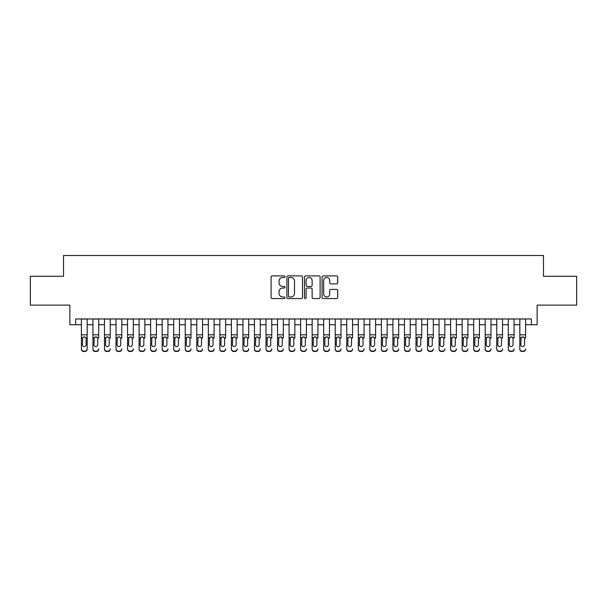 <?xml version="1.0" encoding="UTF-8"?>
<svg xmlns="http://www.w3.org/2000/svg" width="607" height="607" viewBox="0 0 607 607"><rect width="100%" height="100%" fill="white"/><g stroke="black" fill="none" stroke-linecap="round" stroke-linejoin="round"><path stroke-width="0.91" d="M285.04 276.701A0.789 0.789 0 0 0 284.251 275.904L272.217 275.904A1.131 1.131 0 0 0 271.086 277.042L271.086 297.422A1.131 1.131 0 0 0 272.217 298.561L284.251 298.561A0.789 0.789 0 0 0 285.04 297.764A0.789 0.789 0 0 0 284.251 296.975L282.687 296.975A3.627 3.627 0 0 1 279.068 293.348L279.068 291.648A3.627 3.627 0 0 1 282.687 288.022L284.251 288.022A0.789 0.789 0 0 0 285.04 287.232A0.789 0.789 0 0 0 284.251 286.436L282.687 286.436A3.627 3.627 0 0 1 279.068 282.816L279.068 281.117A3.627 3.627 0 0 1 282.687 277.49L284.251 277.49A0.789 0.789 0 0 0 285.04 276.701M336.597 283.894A1.131 1.131 0 0 0 337.727 282.756L337.727 277.042A1.131 1.131 0 0 0 336.597 275.904L323.235 275.904A1.131 1.131 0 0 0 322.105 277.042L322.105 297.422A1.131 1.131 0 0 0 323.235 298.561L336.597 298.561A1.131 1.131 0 0 0 337.727 297.422L337.727 290.518A1.131 1.131 0 0 0 336.597 289.387L330.876 289.387A1.131 1.131 0 0 0 329.745 290.518L329.745 293.94A3.027 3.027 0 0 1 326.718 296.975A3.027 3.027 0 0 1 323.683 293.94L323.683 280.525A3.027 3.027 0 0 1 326.718 277.49A3.027 3.027 0 0 1 329.745 280.525L329.745 282.756A1.131 1.131 0 0 0 330.876 283.894L336.597 283.894M75.632 324.73L75.632 318.963L531.368 318.963L531.368 324.73L537.134 324.73L537.134 305.116L576.65 305.116L576.65 276.268L543.477 276.268L543.477 255.501L63.523 255.501L63.523 276.268L30.35 276.268L30.35 305.116L69.866 305.116L69.866 324.73L81.406 324.73M302.506 277.042A1.131 1.131 0 0 0 301.375 275.904L288.014 275.904A1.131 1.131 0 0 0 286.883 277.042L286.883 297.422A1.131 1.131 0 0 0 288.014 298.561L301.375 298.561A1.131 1.131 0 0 0 302.506 297.422L302.506 277.042M305.625 275.904L318.986 275.904A1.131 1.131 0 0 1 320.117 277.042L320.117 297.422A1.131 1.131 0 0 1 318.986 298.561L313.265 298.561A1.131 1.131 0 0 1 312.135 297.422L312.135 289.16A1.131 1.131 0 0 0 311.004 288.022L307.21 288.022A1.131 1.131 0 0 0 306.08 289.16L306.08 297.764A0.789 0.789 0 0 1 305.283 298.561A0.789 0.789 0 0 1 304.494 297.764L304.494 277.042A1.131 1.131 0 0 1 305.625 275.904M87.173 324.73L92.939 324.73M98.713 324.73L104.48 324.73M110.246 324.73L116.013 324.73M121.787 324.73L127.553 324.73M133.32 324.73L139.094 324.73M144.861 324.73L150.627 324.73M156.394 324.73L162.168 324.73M167.934 324.73L173.701 324.73M179.475 324.73L185.241 324.73M191.008 324.73L196.782 324.73M202.548 324.73L208.315 324.73M214.081 324.73L219.855 324.73M225.622 324.73L231.388 324.73M237.162 324.73L242.929 324.73M248.695 324.73L254.462 324.73M260.236 324.73L266.003 324.73M271.769 324.73L277.543 324.73M283.31 324.73L289.076 324.73M294.85 324.73L300.617 324.73M306.383 324.73L312.15 324.73M317.924 324.73L323.69 324.73M329.457 324.73L335.231 324.73M340.997 324.73L346.764 324.73M352.538 324.73L358.305 324.73M364.071 324.73L369.838 324.73M375.612 324.73L381.378 324.73M387.145 324.73L392.919 324.73M398.685 324.73L404.452 324.73M410.218 324.73L415.992 324.73M421.759 324.73L427.525 324.73M433.299 324.73L439.066 324.73M444.832 324.73L450.606 324.73M456.373 324.73L462.139 324.73M467.906 324.73L473.68 324.73M479.447 324.73L485.213 324.73M490.987 324.73L496.754 324.73M502.52 324.73L508.287 324.73M514.061 324.73L519.827 324.73M525.594 324.73L531.368 324.73M289.258 277.49A0.789 0.789 0 0 0 288.469 278.287L288.469 296.178A0.789 0.789 0 0 0 289.258 296.975L290.905 296.975A3.627 3.627 0 0 0 294.524 293.348L294.524 281.117A3.627 3.627 0 0 0 290.905 277.49L289.258 277.49M312.135 280.578A3.027 3.027 0 0 0 309.107 277.551A3.027 3.027 0 0 0 306.08 280.578L306.08 285.305A1.131 1.131 0 0 0 307.21 286.436L311.004 286.436A1.131 1.131 0 0 0 312.135 285.305L312.135 280.578M81.406 338.16L81.406 348.843A2.307 2.291 -0 0 0 83.713 351.134L84.866 351.134A2.307 2.291 -0 0 0 87.173 348.843L87.173 349.207A2.307 2.291 180 0 1 84.866 351.499L84.866 351.134M86.133 344.723L86.133 338.645L86.133 344.723A1.844 1.829 180 0 1 84.29 346.559A1.844 1.829 180 0 0 86.133 344.723M82.438 345.087L82.438 344.723A1.844 1.829 180 0 0 84.29 346.559M83.326 337.067L82.438 338.501M85.253 337.067L84.29 336.794L85.928 337.796L86.133 338.645M87.173 318.963L87.173 349.207M81.406 318.963L81.406 349.207A2.307 2.291 180 0 0 83.713 351.499L84.866 351.499M81.406 337.796L82.643 337.796L82.438 344.723M82.643 337.796L84.29 336.794M92.939 318.963L92.939 348.843A2.307 2.291 -0 0 0 95.246 351.134L96.399 351.134A2.307 2.291 -0 0 0 98.713 348.843L98.713 349.207A2.307 2.291 180 0 1 96.399 351.499L96.399 351.134M98.713 338.16L98.713 318.963M97.674 344.723L97.674 338.645L97.674 344.723A1.844 1.829 180 0 1 95.823 346.559A1.844 1.829 180 0 0 97.674 344.723M93.979 345.087L93.979 344.723A1.844 1.829 180 0 0 95.823 346.559M94.859 337.067L93.979 338.501M96.786 337.067L95.823 336.794L97.469 337.796L97.674 338.645M104.48 318.963L104.48 348.843A2.307 2.291 -0 0 0 106.786 351.134L107.94 351.134A2.307 2.291 -0 0 0 110.246 348.843L110.246 349.207A2.307 2.291 180 0 1 107.94 351.499L107.94 351.134M110.246 338.16L110.246 318.963M109.207 344.723L109.207 338.645L109.207 344.723A1.844 1.829 180 0 1 107.363 346.559A1.844 1.829 180 0 0 109.207 344.723M105.519 345.087L105.519 344.723A1.844 1.829 180 0 0 107.363 346.559M106.4 337.067L105.519 338.501M108.327 337.067L107.363 336.794L109.002 337.796L109.207 338.645M116.013 318.963L116.013 348.843A2.307 2.291 -0 0 0 118.327 351.134L119.48 351.134A2.307 2.291 -0 0 0 121.787 348.843L121.787 349.207A2.307 2.291 180 0 1 119.48 351.499L119.48 351.134M121.787 338.16L121.787 318.963M120.747 344.723L120.747 338.645L120.747 344.723A1.844 1.829 180 0 1 118.904 346.559A1.844 1.829 180 0 0 120.747 344.723M117.052 345.087L117.052 344.723A1.844 1.829 180 0 0 118.904 346.559M117.94 337.067L117.052 338.501M119.86 337.067L118.904 336.794L120.543 337.796L120.747 338.645M127.553 318.963L127.553 348.843A2.307 2.291 -0 0 0 129.86 351.134L131.013 351.134A2.307 2.291 -0 0 0 133.32 348.843L133.32 349.207A2.307 2.291 180 0 1 131.013 351.499L131.013 351.134M133.32 338.16L133.32 318.963M132.28 344.723L132.28 338.645L132.28 344.723A1.844 1.829 180 0 1 130.437 346.559A1.844 1.829 180 0 0 132.28 344.723M128.593 345.087L128.593 344.723A1.844 1.829 180 0 0 130.437 346.559M129.473 337.067L128.593 338.501M131.4 337.067L130.437 336.794L132.076 337.796L132.28 338.645M95.246 351.134L96.399 351.499M95.246 351.499A2.307 2.291 180 0 1 92.939 349.207L92.939 348.843M92.939 337.796L94.184 337.796L93.979 344.723M94.184 337.796L95.823 336.794M106.786 351.134L107.94 351.499M106.786 351.499A2.307 2.291 180 0 1 104.48 349.207L104.48 348.843M104.48 337.796L105.724 337.796L105.519 344.723M105.724 337.796L107.363 336.794M118.327 351.134L119.48 351.499M118.327 351.499A2.307 2.291 180 0 1 116.013 349.207L116.013 348.843M116.013 337.796L117.257 337.796L117.052 344.723M117.257 337.796L118.904 336.794M129.86 351.134L131.013 351.499M129.86 351.499A2.307 2.291 180 0 1 127.553 349.207L127.553 348.843M127.553 337.796L128.798 337.796L128.593 344.723M128.798 337.796L130.437 336.794M139.094 318.963L139.094 348.843A2.307 2.291 -0 0 0 141.401 351.134L142.554 351.134A2.307 2.291 -0 0 0 144.861 348.843L144.861 349.207A2.307 2.291 180 0 1 142.554 351.499L142.554 351.134M144.861 338.16L144.861 318.963M143.821 344.723L143.821 338.645L143.821 344.723A1.844 1.829 180 0 1 141.977 346.559A1.844 1.829 180 0 0 143.821 344.723M140.126 345.087L140.126 344.723A1.844 1.829 180 0 0 141.977 346.559M141.014 337.067L140.126 338.501M142.941 337.067L141.977 336.794L143.616 337.796L143.821 338.645M141.401 351.134L142.554 351.499M141.401 351.499A2.307 2.291 180 0 1 139.094 349.207L139.094 348.843M139.094 337.796L140.331 337.796L140.126 344.723M140.331 337.796L141.977 336.794M150.627 318.963L150.627 348.843A2.307 2.291 -0 0 0 152.934 351.134L154.087 351.134A2.307 2.291 -0 0 0 156.394 348.843L156.394 349.207A2.307 2.291 180 0 1 154.087 351.499L154.087 351.134M156.394 338.16L156.394 318.963M155.362 344.723L155.362 338.645L155.362 344.723A1.844 1.829 180 0 1 153.51 346.559A1.844 1.829 180 0 0 155.362 344.723M151.667 345.087L151.667 344.723A1.844 1.829 180 0 0 153.51 346.559M152.547 337.067L151.667 338.501M154.474 337.067L153.51 336.794L155.157 337.796L155.362 338.645M152.934 351.134L154.087 351.499M152.934 351.499A2.307 2.291 180 0 1 150.627 349.207L150.627 348.843M150.627 337.796L151.871 337.796L151.667 344.723M151.871 337.796L153.51 336.794M162.168 318.963L162.168 348.843A2.307 2.291 -0 0 0 164.474 351.134L165.628 351.134A2.307 2.291 -0 0 0 167.934 348.843L167.934 349.207A2.307 2.291 180 0 1 165.628 351.499L165.628 351.134M167.934 338.16L167.934 318.963M166.895 344.723L166.895 338.645L166.895 344.723A1.844 1.829 180 0 1 165.051 346.559A1.844 1.829 180 0 0 166.895 344.723M163.207 345.087L163.207 344.723A1.844 1.829 180 0 0 165.051 346.559M164.087 337.067L163.207 338.501M166.015 337.067L165.051 336.794L166.69 337.796L166.895 338.645M164.474 351.134L165.628 351.499M164.474 351.499A2.307 2.291 180 0 1 162.168 349.207L162.168 348.843M162.168 337.796L163.412 337.796L163.207 344.723M163.412 337.796L165.051 336.794M173.701 318.963L173.701 348.843A2.307 2.291 -0 0 0 176.007 351.134L177.168 351.134A2.307 2.291 -0 0 0 179.475 348.843L179.475 349.207A2.307 2.291 180 0 1 177.168 351.499L177.168 351.134M179.475 338.16L179.475 318.963M178.435 344.723L178.435 338.645L178.435 344.723A1.844 1.829 180 0 1 176.584 346.559A1.844 1.829 180 0 0 178.435 344.723M174.74 345.087L174.74 344.723A1.844 1.829 180 0 0 176.584 346.559M175.628 337.067L174.74 338.501M177.548 337.067L176.584 336.794L178.23 337.796L178.435 338.645M176.007 351.134L177.168 351.499M176.007 351.499A2.307 2.291 180 0 1 173.701 349.207L173.701 348.843M173.701 337.796L174.945 337.796L174.74 344.723M174.945 337.796L176.584 336.794M185.241 318.963L185.241 348.843A2.307 2.291 -0 0 0 187.548 351.134L188.701 351.134A2.307 2.291 -0 0 0 191.008 348.843L191.008 349.207A2.307 2.291 180 0 1 188.701 351.499L188.701 351.134M191.008 338.16L191.008 318.963M189.968 344.723L189.968 338.645L189.968 344.723A1.844 1.829 180 0 1 188.124 346.559A1.844 1.829 180 0 0 189.968 344.723M186.281 345.087L186.281 344.723A1.844 1.829 180 0 0 188.124 346.559M187.161 337.067L186.281 338.501M189.088 337.067L188.124 336.794L189.763 337.796L189.968 338.645M187.548 351.134L188.701 351.499M187.548 351.499A2.307 2.291 180 0 1 185.241 349.207L185.241 348.843M185.241 337.796L186.486 337.796L186.281 344.723M186.486 337.796L188.124 336.794M196.782 318.963L196.782 348.843A2.307 2.291 -0 0 0 199.088 351.134L200.242 351.134A2.307 2.291 -0 0 0 202.548 348.843L202.548 349.207A2.307 2.291 180 0 1 200.242 351.499L200.242 351.134M202.548 338.16L202.548 318.963M201.509 344.723L201.509 338.645L201.509 344.723A1.844 1.829 180 0 1 199.665 346.559A1.844 1.829 180 0 0 201.509 344.723M197.814 345.087L197.814 344.723A1.844 1.829 180 0 0 199.665 346.559M198.701 337.067L197.814 338.501M200.629 337.067L199.665 336.794L201.304 337.796L201.509 338.645M199.088 351.134L200.242 351.499M199.088 351.499A2.307 2.291 180 0 1 196.782 349.207L196.782 348.843M196.782 337.796L198.019 337.796L197.814 344.723M198.019 337.796L199.665 336.794M208.315 318.963L208.315 348.843A2.307 2.291 -0 0 0 210.621 351.134L211.775 351.134A2.307 2.291 -0 0 0 214.081 348.843L214.081 349.207A2.307 2.291 180 0 1 211.775 351.499L211.775 351.134M214.081 338.16L214.081 318.963M213.049 344.723L213.049 338.645L213.049 344.723A1.844 1.829 180 0 1 211.198 346.559A1.844 1.829 180 0 0 213.049 344.723M209.354 345.087L209.354 344.723A1.844 1.829 180 0 0 211.198 346.559M210.234 337.067L209.354 338.501M212.162 337.067L211.198 336.794L212.845 337.796L213.049 338.645M210.621 351.134L211.775 351.499M210.621 351.499A2.307 2.291 180 0 1 208.315 349.207L208.315 348.843M208.315 337.796L209.559 337.796L209.354 344.723M209.559 337.796L211.198 336.794M219.855 318.963L219.855 348.843A2.307 2.291 -0 0 0 222.162 351.134L223.315 351.134A2.307 2.291 -0 0 0 225.622 348.843L225.622 349.207A2.307 2.291 180 0 1 223.315 351.499L223.315 351.134M225.622 338.16L225.622 318.963M224.582 344.723L224.582 338.645L224.582 344.723A1.844 1.829 180 0 1 222.739 346.559A1.844 1.829 180 0 0 224.582 344.723M220.895 345.087L220.895 344.723A1.844 1.829 180 0 0 222.739 346.559M221.775 337.067L220.895 338.501M223.702 337.067L222.739 336.794L224.378 337.796L224.582 338.645M222.162 351.134L223.315 351.499M222.162 351.499A2.307 2.291 180 0 1 219.855 349.207L219.855 348.843M219.855 337.796L221.1 337.796L220.895 344.723M221.1 337.796L222.739 336.794M231.388 318.963L231.388 348.843A2.307 2.291 -0 0 0 233.695 351.134L234.848 351.134A2.307 2.291 -0 0 0 237.162 348.843L237.162 349.207A2.307 2.291 180 0 1 234.848 351.499L234.848 351.134M237.162 338.16L237.162 318.963M236.123 344.723L236.123 338.645L236.123 344.723A1.844 1.829 180 0 1 234.272 346.559A1.844 1.829 180 0 0 236.123 344.723M232.428 345.087L232.428 344.723A1.844 1.829 180 0 0 234.272 346.559M233.316 337.067L232.428 338.501M235.235 337.067L234.272 336.794L235.918 337.796L236.123 338.645M233.695 351.134L234.848 351.499M233.695 351.499A2.307 2.291 180 0 1 231.388 349.207L231.388 348.843M231.388 337.796L232.633 337.796L232.428 344.723M232.633 337.796L234.272 336.794M242.929 318.963L242.929 348.843A2.307 2.291 -0 0 0 245.236 351.134L246.389 351.134A2.307 2.291 -0 0 0 248.695 348.843L248.695 349.207A2.307 2.291 180 0 1 246.389 351.499L246.389 351.134M248.695 338.16L248.695 318.963M247.656 344.723L247.656 338.645L247.656 344.723A1.844 1.829 180 0 1 245.812 346.559A1.844 1.829 180 0 0 247.656 344.723M243.968 345.087L243.968 344.723A1.844 1.829 180 0 0 245.812 346.559M244.849 337.067L243.968 338.501M246.776 337.067L245.812 336.794L247.451 337.796L247.656 338.645M245.236 351.134L246.389 351.499M245.236 351.499A2.307 2.291 180 0 1 242.929 349.207L242.929 348.843M242.929 337.796L244.173 337.796L243.968 344.723M244.173 337.796L245.812 336.794M254.462 318.963L254.462 348.843A2.307 2.291 -0 0 0 256.776 351.134L257.929 351.134A2.307 2.291 -0 0 0 260.236 348.843L260.236 349.207A2.307 2.291 180 0 1 257.929 351.499L257.929 351.134M260.236 338.16L260.236 318.963M259.197 344.723L259.197 338.645L259.197 344.723A1.844 1.829 180 0 1 257.353 346.559A1.844 1.829 180 0 0 259.197 344.723M255.501 345.087L255.501 344.723A1.844 1.829 180 0 0 257.353 346.559M256.389 337.067L255.501 338.501M258.316 337.067L257.353 336.794L258.992 337.796L259.197 338.645M256.776 351.134L257.929 351.499M256.776 351.499A2.307 2.291 180 0 1 254.462 349.207L254.462 348.843M254.462 337.796L255.706 337.796L255.501 344.723M255.706 337.796L257.353 336.794M266.003 318.963L266.003 348.843A2.307 2.291 -0 0 0 268.309 351.134L269.462 351.134A2.307 2.291 -0 0 0 271.769 348.843L271.769 349.207A2.307 2.291 180 0 1 269.462 351.499L269.462 351.134M271.769 338.16L271.769 318.963M270.737 344.723L270.737 338.645L270.737 344.723A1.844 1.829 180 0 1 268.886 346.559A1.844 1.829 180 0 0 270.737 344.723M267.042 345.087L267.042 344.723A1.844 1.829 180 0 0 268.886 346.559M267.922 337.067L267.042 338.501M269.849 337.067L268.886 336.794L270.532 337.796L270.737 338.645M268.309 351.134L269.462 351.499M268.309 351.499A2.307 2.291 180 0 1 266.003 349.207L266.003 348.843M266.003 337.796L267.247 337.796L267.042 344.723M267.247 337.796L268.886 336.794M277.543 318.963L277.543 348.843A2.307 2.291 -0 0 0 279.85 351.134L281.003 351.134A2.307 2.291 -0 0 0 283.31 348.843L283.31 349.207A2.307 2.291 180 0 1 281.003 351.499L281.003 351.134M283.31 338.16L283.31 318.963M282.27 344.723L282.27 338.645L282.27 344.723A1.844 1.829 180 0 1 280.426 346.559A1.844 1.829 180 0 0 282.27 344.723M278.583 345.087L278.583 344.723A1.844 1.829 180 0 0 280.426 346.559M279.463 337.067L278.583 338.501M281.39 337.067L280.426 336.794L282.065 337.796L282.27 338.645M279.85 351.134L281.003 351.499M279.85 351.499A2.307 2.291 180 0 1 277.543 349.207L277.543 348.843M277.543 337.796L278.78 337.796L278.583 344.723M278.78 337.796L280.426 336.794M289.076 318.963L289.076 348.843A2.307 2.291 -0 0 0 291.383 351.134L292.536 351.134A2.307 2.291 -0 0 0 294.85 348.843L294.85 349.207A2.307 2.291 180 0 1 292.536 351.499L292.536 351.134M294.85 338.16L294.85 318.963M293.811 344.723L293.811 338.645L293.811 344.723A1.844 1.829 180 0 1 291.959 346.559A1.844 1.829 180 0 0 293.811 344.723M290.116 345.087L290.116 344.723A1.844 1.829 180 0 0 291.959 346.559M290.996 337.067L290.116 338.501M292.923 337.067L291.959 336.794L293.606 337.796L293.811 338.645M291.383 351.134L292.536 351.499M291.383 351.499A2.307 2.291 180 0 1 289.076 349.207L289.076 348.843M289.076 337.796L290.321 337.796L290.116 344.723M290.321 337.796L291.959 336.794M300.617 318.963L300.617 348.843A2.307 2.291 -0 0 0 302.923 351.134L304.077 351.134A2.307 2.291 -0 0 0 306.383 348.843L306.383 349.207A2.307 2.291 180 0 1 304.077 351.499L304.077 351.134M306.383 338.16L306.383 318.963M305.344 344.723L305.344 338.645L305.344 344.723A1.844 1.829 180 0 1 303.5 346.559A1.844 1.829 180 0 0 305.344 344.723M301.656 345.087L301.656 344.723A1.844 1.829 180 0 0 303.5 346.559M302.536 337.067L301.656 338.501M304.464 337.067L303.5 336.794L305.139 337.796L305.344 338.645M302.923 351.134L304.077 351.499M302.923 351.499A2.307 2.291 180 0 1 300.617 349.207L300.617 348.843M300.617 337.796L301.861 337.796L301.656 344.723M301.861 337.796L303.5 336.794M312.15 318.963L312.15 348.843A2.307 2.291 -0 0 0 314.464 351.134L315.617 351.134A2.307 2.291 -0 0 0 317.924 348.843L317.924 349.207A2.307 2.291 180 0 1 315.617 351.499L315.617 351.134M317.924 338.16L317.924 318.963M316.884 344.723L316.884 338.645L316.884 344.723A1.844 1.829 180 0 1 315.041 346.559A1.844 1.829 180 0 0 316.884 344.723M313.189 345.087L313.189 344.723A1.844 1.829 180 0 0 315.041 346.559M314.077 337.067L313.189 338.501M316.004 337.067L315.041 336.794L316.679 337.796L316.884 338.645M314.464 351.134L315.617 351.499M314.464 351.499A2.307 2.291 180 0 1 312.15 349.207L312.15 348.843M312.15 337.796L313.394 337.796L313.189 344.723M313.394 337.796L315.041 336.794M323.69 318.963L323.69 348.843A2.307 2.291 -0 0 0 325.997 351.134L327.15 351.134A2.307 2.291 -0 0 0 329.457 348.843L329.457 349.207A2.307 2.291 180 0 1 327.15 351.499L327.15 351.134M329.457 338.16L329.457 318.963M328.417 344.723L328.417 338.645L328.417 344.723A1.844 1.829 180 0 1 326.574 346.559A1.844 1.829 180 0 0 328.417 344.723M324.73 345.087L324.73 344.723A1.844 1.829 180 0 0 326.574 346.559M325.61 337.067L324.73 338.501M327.537 337.067L326.574 336.794L328.22 337.796L328.417 338.645M325.997 351.134L327.15 351.499M325.997 351.499A2.307 2.291 180 0 1 323.69 349.207L323.69 348.843M323.69 337.796L324.935 337.796L324.73 344.723M324.935 337.796L326.574 336.794M335.231 318.963L335.231 348.843A2.307 2.291 -0 0 0 337.538 351.134L338.691 351.134A2.307 2.291 -0 0 0 340.997 348.843L340.997 349.207A2.307 2.291 180 0 1 338.691 351.499L338.691 351.134M340.997 338.16L340.997 318.963M339.958 344.723L339.958 338.645L339.958 344.723A1.844 1.829 180 0 1 338.114 346.559A1.844 1.829 180 0 0 339.958 344.723M336.263 345.087L336.263 344.723A1.844 1.829 180 0 0 338.114 346.559M337.151 337.067L336.263 338.501M339.078 337.067L338.114 336.794L339.753 337.796L339.958 338.645M337.538 351.134L338.691 351.499M337.538 351.499A2.307 2.291 180 0 1 335.231 349.207L335.231 348.843M335.231 337.796L336.468 337.796L336.263 344.723M336.468 337.796L338.114 336.794M346.764 318.963L346.764 348.843A2.307 2.291 -0 0 0 349.071 351.134L350.224 351.134A2.307 2.291 -0 0 0 352.538 348.843L352.538 349.207A2.307 2.291 180 0 1 350.224 351.499L350.224 351.134M352.538 338.16L352.538 318.963M351.499 344.723L351.499 338.645L351.499 344.723A1.844 1.829 180 0 1 349.647 346.559A1.844 1.829 180 0 0 351.499 344.723M347.803 345.087L347.803 344.723A1.844 1.829 180 0 0 349.647 346.559M348.684 337.067L347.803 338.501M350.611 337.067L349.647 336.794L351.294 337.796L351.499 338.645M349.071 351.134L350.224 351.499M349.071 351.499A2.307 2.291 180 0 1 346.764 349.207L346.764 348.843M346.764 337.796L348.008 337.796L347.803 344.723M348.008 337.796L349.647 336.794M358.305 318.963L358.305 348.843A2.307 2.291 -0 0 0 360.611 351.134L361.764 351.134A2.307 2.291 -0 0 0 364.071 348.843L364.071 349.207A2.307 2.291 180 0 1 361.764 351.499L361.764 351.134M364.071 338.16L364.071 318.963M363.032 344.723L363.032 338.645L363.032 344.723A1.844 1.829 180 0 1 361.188 346.559A1.844 1.829 180 0 0 363.032 344.723M359.344 345.087L359.344 344.723A1.844 1.829 180 0 0 361.188 346.559M360.224 337.067L359.344 338.501M362.151 337.067L361.188 336.794L362.827 337.796L363.032 338.645M360.611 351.134L361.764 351.499M360.611 351.499A2.307 2.291 180 0 1 358.305 349.207L358.305 348.843M358.305 337.796L359.549 337.796L359.344 344.723M359.549 337.796L361.188 336.794M369.838 318.963L369.838 348.843A2.307 2.291 -0 0 0 372.152 351.134L373.305 351.134A2.307 2.291 -0 0 0 375.612 348.843L375.612 349.207A2.307 2.291 180 0 1 373.305 351.499L373.305 351.134M375.612 338.16L375.612 318.963M374.572 344.723L374.572 338.645L374.572 344.723A1.844 1.829 180 0 1 372.728 346.559A1.844 1.829 180 0 0 374.572 344.723M370.877 345.087L370.877 344.723A1.844 1.829 180 0 0 372.728 346.559M371.765 337.067L370.877 338.501M373.684 337.067L372.728 336.794L374.367 337.796L374.572 338.645M372.152 351.134L373.305 351.499M372.152 351.499A2.307 2.291 180 0 1 369.838 349.207L369.838 348.843M369.838 337.796L371.082 337.796L370.877 344.723M371.082 337.796L372.728 336.794M381.378 318.963L381.378 348.843A2.307 2.291 -0 0 0 383.685 351.134L384.838 351.134A2.307 2.291 -0 0 0 387.145 348.843L387.145 349.207A2.307 2.291 180 0 1 384.838 351.499L384.838 351.134M387.145 338.16L387.145 318.963M386.105 344.723L386.105 338.645L386.105 344.723A1.844 1.829 180 0 1 384.261 346.559A1.844 1.829 180 0 0 386.105 344.723M382.418 345.087L382.418 344.723A1.844 1.829 180 0 0 384.261 346.559M383.298 337.067L382.418 338.501M385.225 337.067L384.261 336.794L385.9 337.796L386.105 338.645M383.685 351.134L384.838 351.499M383.685 351.499A2.307 2.291 180 0 1 381.378 349.207L381.378 348.843M381.378 337.796L382.622 337.796L382.418 344.723M382.622 337.796L384.261 336.794M392.919 318.963L392.919 348.843A2.307 2.291 -0 0 0 395.225 351.134L396.379 351.134A2.307 2.291 -0 0 0 398.685 348.843L398.685 349.207A2.307 2.291 180 0 1 396.379 351.499L396.379 351.134M398.685 338.16L398.685 318.963M397.646 344.723L397.646 338.645L397.646 344.723A1.844 1.829 180 0 1 395.802 346.559A1.844 1.829 180 0 0 397.646 344.723M393.951 345.087L393.951 344.723A1.844 1.829 180 0 0 395.802 346.559M394.838 337.067L393.951 338.501M396.766 337.067L395.802 336.794L397.441 337.796L397.646 338.645M395.225 351.134L396.379 351.499M395.225 351.499A2.307 2.291 180 0 1 392.919 349.207L392.919 348.843M392.919 337.796L394.155 337.796L393.951 344.723M394.155 337.796L395.802 336.794M404.452 318.963L404.452 348.843A2.307 2.291 -0 0 0 406.758 351.134L407.912 351.134A2.307 2.291 -0 0 0 410.218 348.843L410.218 349.207A2.307 2.291 180 0 1 407.912 351.499L407.912 351.134M410.218 338.16L410.218 318.963M409.186 344.723L409.186 338.645L409.186 344.723A1.844 1.829 180 0 1 407.335 346.559A1.844 1.829 180 0 0 409.186 344.723M405.491 345.087L405.491 344.723A1.844 1.829 180 0 0 407.335 346.559M406.371 337.067L405.491 338.501M408.299 337.067L407.335 336.794L408.981 337.796L409.186 338.645M406.758 351.134L407.912 351.499M406.758 351.499A2.307 2.291 180 0 1 404.452 349.207L404.452 348.843M404.452 337.796L405.696 337.796L405.491 344.723M405.696 337.796L407.335 336.794M415.992 318.963L415.992 348.843A2.307 2.291 -0 0 0 418.299 351.134L419.452 351.134A2.307 2.291 -0 0 0 421.759 348.843L421.759 349.207A2.307 2.291 180 0 1 419.452 351.499L419.452 351.134M421.759 338.16L421.759 318.963M420.719 344.723L420.719 338.645L420.719 344.723A1.844 1.829 180 0 1 418.876 346.559A1.844 1.829 180 0 0 420.719 344.723M417.032 345.087L417.032 344.723A1.844 1.829 180 0 0 418.876 346.559M417.912 337.067L417.032 338.501M419.839 337.067L418.876 336.794L420.514 337.796L420.719 338.645M418.299 351.134L419.452 351.499M418.299 351.499A2.307 2.291 180 0 1 415.992 349.207L415.992 348.843M415.992 337.796L417.237 337.796L417.032 344.723M417.237 337.796L418.876 336.794M427.525 318.963L427.525 348.843A2.307 2.291 -0 0 0 429.832 351.134L430.993 351.134A2.307 2.291 -0 0 0 433.299 348.843L433.299 349.207A2.307 2.291 180 0 1 430.993 351.499L430.993 351.134M433.299 338.16L433.299 318.963M432.26 344.723L432.26 338.645L432.26 344.723A1.844 1.829 180 0 1 430.416 346.559A1.844 1.829 180 0 0 432.26 344.723M428.565 345.087L428.565 344.723A1.844 1.829 180 0 0 430.416 346.559M429.453 337.067L428.565 338.501M431.372 337.067L430.416 336.794L432.055 337.796L432.26 338.645M429.832 351.134L430.993 351.499M429.832 351.499A2.307 2.291 180 0 1 427.525 349.207L427.525 348.843M427.525 337.796L428.77 337.796L428.565 344.723M428.77 337.796L430.416 336.794M439.066 318.963L439.066 348.843A2.307 2.291 -0 0 0 441.372 351.134L442.526 351.134A2.307 2.291 -0 0 0 444.832 348.843L444.832 349.207A2.307 2.291 180 0 1 442.526 351.499L442.526 351.134M444.832 338.16L444.832 318.963M443.793 344.723L443.793 338.645L443.793 344.723A1.844 1.829 180 0 1 441.949 346.559A1.844 1.829 180 0 0 443.793 344.723M440.105 345.087L440.105 344.723A1.844 1.829 180 0 0 441.949 346.559M442.913 337.067L441.949 336.794L440.105 338.501M441.372 351.134L442.526 351.499M441.372 351.499A2.307 2.291 180 0 1 439.066 349.207L439.066 348.843M440.105 344.723L440.31 337.796L441.949 336.794L443.588 337.796L443.793 338.645M450.606 318.963L450.606 348.843A2.307 2.291 -0 0 0 452.913 351.134L454.066 351.134A2.307 2.291 -0 0 0 456.373 348.843L456.373 349.207A2.307 2.291 180 0 1 454.066 351.499L454.066 351.134M456.373 338.16L456.373 318.963M455.333 344.723L455.333 338.645L455.333 344.723A1.844 1.829 180 0 1 453.49 346.559A1.844 1.829 180 0 0 455.333 344.723M451.638 345.087L451.638 344.723A1.844 1.829 180 0 0 453.49 346.559M452.526 337.067L451.638 338.501M454.453 337.067L453.49 336.794L455.129 337.796L455.333 338.645M452.913 351.134L454.066 351.499M452.913 351.499A2.307 2.291 180 0 1 450.606 349.207L450.606 348.843M450.606 337.796L451.843 337.796L451.638 344.723M451.843 337.796L453.49 336.794M462.139 318.963L462.139 348.843A2.307 2.291 -0 0 0 464.446 351.134L465.599 351.134A2.307 2.291 -0 0 0 467.906 348.843L467.906 349.207A2.307 2.291 180 0 1 465.599 351.499L465.599 351.134M467.906 338.16L467.906 318.963M466.874 344.723L466.874 338.645L466.874 344.723A1.844 1.829 180 0 1 465.023 346.559A1.844 1.829 180 0 0 466.874 344.723M463.179 345.087L463.179 344.723A1.844 1.829 180 0 0 465.023 346.559M464.059 337.067L463.179 338.501M465.986 337.067L465.023 336.794L466.669 337.796L466.874 338.645M464.446 351.134L465.599 351.499M464.446 351.499A2.307 2.291 180 0 1 462.139 349.207L462.139 348.843M462.139 337.796L463.384 337.796L463.179 344.723M463.384 337.796L465.023 336.794M473.68 318.963L473.68 348.843A2.307 2.291 -0 0 0 475.987 351.134L477.14 351.134A2.307 2.291 -0 0 0 479.447 348.843L479.447 349.207A2.307 2.291 180 0 1 477.14 351.499L477.14 351.134M479.447 338.16L479.447 318.963M478.407 344.723L478.407 338.645L478.407 344.723A1.844 1.829 180 0 1 476.563 346.559A1.844 1.829 180 0 0 478.407 344.723M474.72 345.087L474.72 344.723A1.844 1.829 180 0 0 476.563 346.559M475.6 337.067L474.72 338.501M477.527 337.067L476.563 336.794L478.202 337.796L478.407 338.645M475.987 351.134L477.14 351.499M475.987 351.499A2.307 2.291 180 0 1 473.68 349.207L473.68 348.843M473.68 337.796L474.924 337.796L474.72 344.723M474.924 337.796L476.563 336.794M485.213 318.963L485.213 348.843A2.307 2.291 -0 0 0 487.52 351.134L488.673 351.134A2.307 2.291 -0 0 0 490.987 348.843L490.987 349.207A2.307 2.291 180 0 1 488.673 351.499L488.673 351.134M490.987 338.16L490.987 318.963M489.948 344.723L489.948 338.645L489.948 344.723A1.844 1.829 180 0 1 488.096 346.559A1.844 1.829 180 0 0 489.948 344.723M486.253 345.087L486.253 344.723A1.844 1.829 180 0 0 488.096 346.559M487.14 337.067L486.253 338.501M489.06 337.067L488.096 336.794L489.743 337.796L489.948 338.645M487.52 351.134L488.673 351.499M487.52 351.499A2.307 2.291 180 0 1 485.213 349.207L485.213 348.843M485.213 337.796L486.457 337.796L486.253 344.723M486.457 337.796L488.096 336.794M496.754 318.963L496.754 348.843A2.307 2.291 -0 0 0 499.06 351.134L500.214 351.134A2.307 2.291 -0 0 0 502.52 348.843L502.52 349.207A2.307 2.291 180 0 1 500.214 351.499L500.214 351.134M502.52 338.16L502.52 318.963M501.481 344.723L501.481 338.645L501.481 344.723A1.844 1.829 180 0 1 499.637 346.559A1.844 1.829 180 0 0 501.481 344.723M497.793 345.087L497.793 344.723A1.844 1.829 180 0 0 499.637 346.559M498.673 337.067L497.793 338.501M500.6 337.067L499.637 336.794L501.276 337.796L501.481 338.645M499.06 351.134L500.214 351.499M499.06 351.499A2.307 2.291 180 0 1 496.754 349.207L496.754 348.843M496.754 337.796L497.998 337.796L497.793 344.723M497.998 337.796L499.637 336.794M508.287 318.963L508.287 348.843A2.307 2.291 -0 0 0 510.601 351.134L511.754 351.134A2.307 2.291 -0 0 0 514.061 348.843L514.061 349.207A2.307 2.291 180 0 1 511.754 351.499L511.754 351.134M514.061 338.16L514.061 318.963M513.021 344.723L513.021 338.645L513.021 344.723A1.844 1.829 180 0 1 511.177 346.559A1.844 1.829 180 0 0 513.021 344.723M509.326 345.087L509.326 344.723A1.844 1.829 180 0 0 511.177 346.559M510.214 337.067L509.326 338.501M512.141 337.067L511.177 336.794L512.816 337.796L513.021 338.645M510.601 351.134L511.754 351.499M510.601 351.499A2.307 2.291 180 0 1 508.287 349.207L508.287 348.843M508.287 337.796L509.531 337.796L509.326 344.723M509.531 337.796L511.177 336.794M519.827 318.963L519.827 348.843A2.307 2.291 -0 0 0 522.134 351.134L523.287 351.134A2.307 2.291 -0 0 0 525.594 348.843L525.594 349.207A2.307 2.291 180 0 1 523.287 351.499L523.287 351.134M525.594 338.16L525.594 318.963M524.562 344.723L524.562 338.645L524.562 344.723A1.844 1.829 180 0 1 522.71 346.559A1.844 1.829 180 0 0 524.562 344.723M520.867 345.087L520.867 344.723A1.844 1.829 180 0 0 522.71 346.559M521.747 337.067L520.867 338.501M523.674 337.067L522.71 336.794L524.357 337.796L524.562 338.645M522.134 351.134L523.287 351.499M522.134 351.499A2.307 2.291 180 0 1 519.827 349.207L519.827 348.843M519.827 337.796L521.072 337.796L520.867 344.723M521.072 337.796L522.71 336.794M85.928 337.796L87.173 337.796M81.406 334.814L87.173 334.814M81.406 319.039L87.173 319.039M97.469 337.796L98.713 337.796M92.939 334.814L98.713 334.814M92.939 319.039L98.713 319.039M109.002 337.796L110.246 337.796M104.48 334.814L110.246 334.814M104.48 319.039L110.246 319.039M120.543 337.796L121.787 337.796M116.013 334.814L121.787 334.814M116.013 319.039L121.787 319.039M132.076 337.796L133.32 337.796M127.553 334.814L133.32 334.814M127.553 319.039L133.32 319.039M143.616 337.796L144.861 337.796M139.094 334.814L144.861 334.814M139.094 319.039L144.861 319.039M155.157 337.796L156.394 337.796M150.627 334.814L156.394 334.814M150.627 319.039L156.394 319.039M166.69 337.796L167.934 337.796M162.168 334.814L167.934 334.814M162.168 319.039L167.934 319.039M178.23 337.796L179.475 337.796M173.701 334.814L179.475 334.814M173.701 319.039L179.475 319.039M189.763 337.796L191.008 337.796M185.241 334.814L191.008 334.814M185.241 319.039L191.008 319.039M201.304 337.796L202.548 337.796M196.782 334.814L202.548 334.814M196.782 319.039L202.548 319.039M212.845 337.796L214.081 337.796M208.315 334.814L214.081 334.814M208.315 319.039L214.081 319.039M224.378 337.796L225.622 337.796M219.855 334.814L225.622 334.814M219.855 319.039L225.622 319.039M235.918 337.796L237.162 337.796M231.388 334.814L237.162 334.814M231.388 319.039L237.162 319.039M247.451 337.796L248.695 337.796M242.929 334.814L248.695 334.814M242.929 319.039L248.695 319.039M258.992 337.796L260.236 337.796M254.462 334.814L260.236 334.814M254.462 319.039L260.236 319.039M270.532 337.796L271.769 337.796M266.003 334.814L271.769 334.814M266.003 319.039L271.769 319.039M282.065 337.796L283.31 337.796M277.543 334.814L283.31 334.814M277.543 319.039L283.31 319.039M293.606 337.796L294.85 337.796M289.076 334.814L294.85 334.814M289.076 319.039L294.85 319.039M305.139 337.796L306.383 337.796M300.617 334.814L306.383 334.814M300.617 319.039L306.383 319.039M316.679 337.796L317.924 337.796M312.15 334.814L317.924 334.814M312.15 319.039L317.924 319.039M328.22 337.796L329.457 337.796M323.69 334.814L329.457 334.814M323.69 319.039L329.457 319.039M339.753 337.796L340.997 337.796M335.231 334.814L340.997 334.814M335.231 319.039L340.997 319.039M351.294 337.796L352.538 337.796M346.764 334.814L352.538 334.814M346.764 319.039L352.538 319.039M362.827 337.796L364.071 337.796M358.305 334.814L364.071 334.814M358.305 319.039L364.071 319.039M374.367 337.796L375.612 337.796M369.838 334.814L375.612 334.814M369.838 319.039L375.612 319.039M385.9 337.796L387.145 337.796M381.378 334.814L387.145 334.814M381.378 319.039L387.145 319.039M397.441 337.796L398.685 337.796M392.919 334.814L398.685 334.814M392.919 319.039L398.685 319.039M408.981 337.796L410.218 337.796M404.452 334.814L410.218 334.814M404.452 319.039L410.218 319.039M420.514 337.796L421.759 337.796M415.992 334.814L421.759 334.814M415.992 319.039L421.759 319.039M432.055 337.796L433.299 337.796M427.525 334.814L433.299 334.814M427.525 319.039L433.299 319.039M443.588 337.796L444.832 337.796M439.066 337.796L440.31 337.796M439.066 334.814L444.832 334.814M439.066 319.039L444.832 319.039M455.129 337.796L456.373 337.796M450.606 334.814L456.373 334.814M450.606 319.039L456.373 319.039M466.669 337.796L467.906 337.796M462.139 334.814L467.906 334.814M462.139 319.039L467.906 319.039M478.202 337.796L479.447 337.796M473.68 334.814L479.447 334.814M473.68 319.039L479.447 319.039M489.743 337.796L490.987 337.796M485.213 334.814L490.987 334.814M485.213 319.039L490.987 319.039M501.276 337.796L502.52 337.796M496.754 334.814L502.52 334.814M496.754 319.039L502.52 319.039M512.816 337.796L514.061 337.796M508.287 334.814L514.061 334.814M508.287 319.039L514.061 319.039M524.357 337.796L525.594 337.796M519.827 334.814L525.594 334.814M519.827 319.039L525.594 319.039"/></g></svg>
